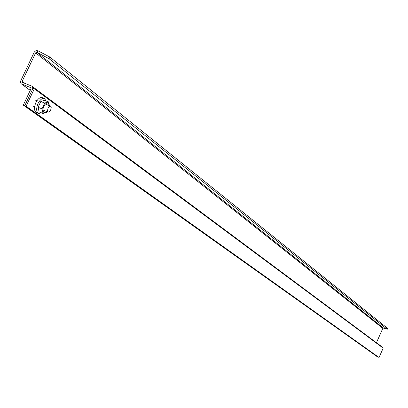 <?xml version="1.0" encoding="UTF-8"?>
<svg xmlns="http://www.w3.org/2000/svg" width="408" height="408" viewBox="0 0 408 408"><rect width="100%" height="100%" fill="white"/><g stroke="black" fill="none" stroke-linecap="round" stroke-linejoin="round"><path stroke-width="0.61" d="M49.082 58.716L49.863 57.064L37.934 50.781L35.924 50.658L34.303 52.005L20.451 81.457L20.502 82.697L21.287 83.834L30.666 87.593L31.023 88.725L23.287 105.101L24.786 105.703L32.528 89.316L32.808 87.807L31.936 86.185L22.542 82.421L22.19 81.299L35.654 52.851L37.148 52.443L49.082 58.716L387.054 329.154L383.464 328.088L382.826 328.353L376.446 342.71M31.936 86.185L381.73 346.642L382.255 347.458M379.027 357.495L383.178 348.141L34.343 88.776L26.102 106.223L379.027 357.495L24.786 105.703L377.39 356.796L23.287 105.101M387.197 329.338L387.457 328.256L387.054 329.154M49.863 57.064L387.457 328.256M26.102 106.223L24.786 105.703L33.028 88.261L34.343 88.776M50.694 110.094L48.868 112.093L47.981 112.001L47.435 110.925L48.113 107.809L49.006 106.61L49.985 106.054L50.837 106.335L51.224 107.268L50.694 110.094M49.235 105.596L48.307 103.066L47.114 102.816L45.018 104.264L43.381 107.263L42.917 109.487L43.396 112.067L44.814 112.812L46.895 111.593M49.429 105.672L48.465 101.893L44.732 103.04L41.998 108.839L43.018 113.455L46.752 112.282L47.144 111.695M43.018 113.455L39.117 111.899L38.087 107.284L40.815 101.49L44.564 100.353L48.465 101.893M41.998 108.839L38.087 107.284M44.732 103.04L40.815 101.49M41.519 112.858L38.561 113.465C36.236 111.833 36.062 108.502 38.056 103.479C40.066 99.644 42.187 97.986 44.416 98.501L46.16 100.985M44.416 98.501L42.228 97.639C39.999 97.124 37.878 98.782 35.863 102.612C33.874 107.63 34.048 110.961 36.383 112.593L38.561 113.465M25.015 83.395L22.19 81.299M35.654 52.851L382.826 328.353M37.148 52.443L37.934 50.781M36.797 52.306L383.464 328.088M30.253 90.357L21.752 84.089M30.666 87.593L30.957 87.807M21.287 83.834L30.223 90.423M48.154 112.093L42.901 110.002M34.598 106.702L32.875 106.014M50.505 106.1L45.237 104.014M36.929 100.725L35.205 100.042"/></g></svg>
